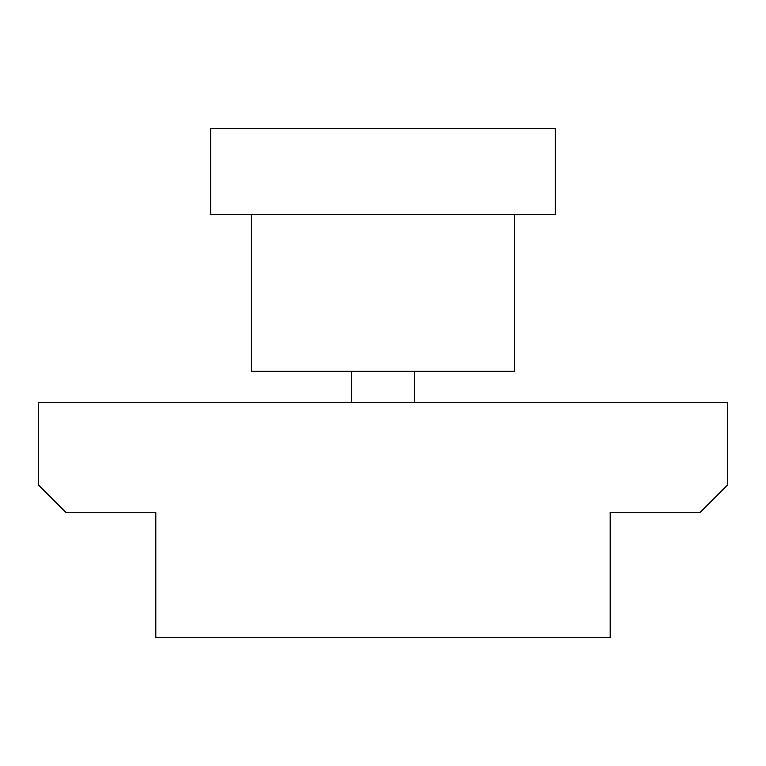 <?xml version="1.0" encoding="UTF-8"?>
<svg xmlns="http://www.w3.org/2000/svg" width="766" height="766" viewBox="0 0 766 766"><rect width="100%" height="100%" fill="white"/><g stroke="black" fill="none" stroke-linecap="round" stroke-linejoin="round"><path stroke-width="1.15" d="M700.277 512.263L727.7 484.84L727.7 402.581L38.3 402.581L38.3 484.84L65.723 512.263L155.814 512.263L155.814 637.609L610.186 637.609L610.186 512.263L700.277 512.263M514.608 214.566L514.608 371.251L251.392 371.251L251.392 214.566M555.35 128.391L555.35 214.566L210.65 214.566L210.65 128.391L555.35 128.391M351.661 402.581L351.661 371.251M414.339 402.581L414.339 371.251"/></g></svg>
